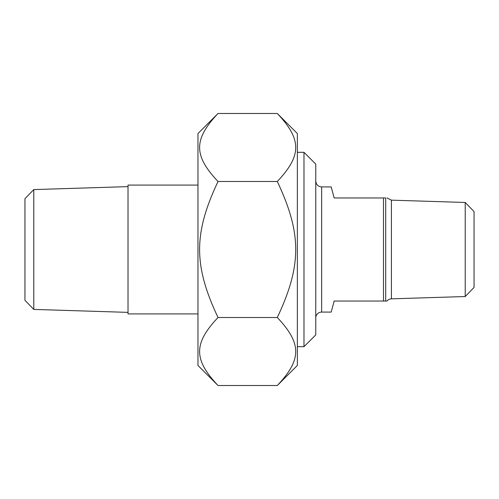 <?xml version="1.0" encoding="UTF-8"?>
<svg xmlns="http://www.w3.org/2000/svg" width="499" height="499" viewBox="0 0 499 499"><rect width="100%" height="100%" fill="white"/><g stroke="black" fill="none" stroke-linecap="round" stroke-linejoin="round"><path stroke-width="0.75" d="M277.288 113.479L297.354 133.545L297.354 365.455L277.288 385.521C301.845 359.517 301.845 343.518 277.288 317.507C301.845 265.499 301.845 233.501 277.288 181.493C301.845 155.482 301.845 139.483 277.288 113.479L218.026 113.479C193.475 139.483 193.475 155.482 218.026 181.493C193.475 233.501 193.475 265.499 218.026 317.507C193.475 343.518 193.475 359.517 218.026 385.521L197.966 365.455L197.966 133.545L218.026 113.479M277.288 385.521L218.026 385.521M277.288 317.507L218.026 317.507M277.288 181.493L218.026 181.493M315.761 317.969A5.888 5.888 0 0 1 321.649 312.081L331.205 312.081L334.168 301.034L387.006 301.034A5.888 5.888 0 0 1 391.409 298.845L391.409 200.155L387.006 197.966M385.702 301.034L385.702 197.966C387.13 197.966 387.13 197.966 385.702 197.966L334.168 197.966L331.205 186.919L321.649 186.919C318.075 186.57 316.11 184.611 315.761 181.031M383.494 197.966L383.494 301.034M465.218 296.531L474.05 287.418L474.05 211.582L465.218 202.469L465.218 296.531L391.409 298.845M303.978 346.68L315.761 334.904L315.761 164.096L303.978 152.32L303.978 346.68L297.354 346.68M197.966 185.079L128.025 185.079L128.025 313.921L197.966 313.921M33.782 189.589L24.95 198.702L24.95 300.298L33.782 309.411L33.782 189.589L128.025 186.626M321.649 312.081L321.649 186.919M465.218 202.469L391.409 200.155M303.978 152.32L297.354 152.32M33.782 309.411L128.025 312.374"/></g></svg>
